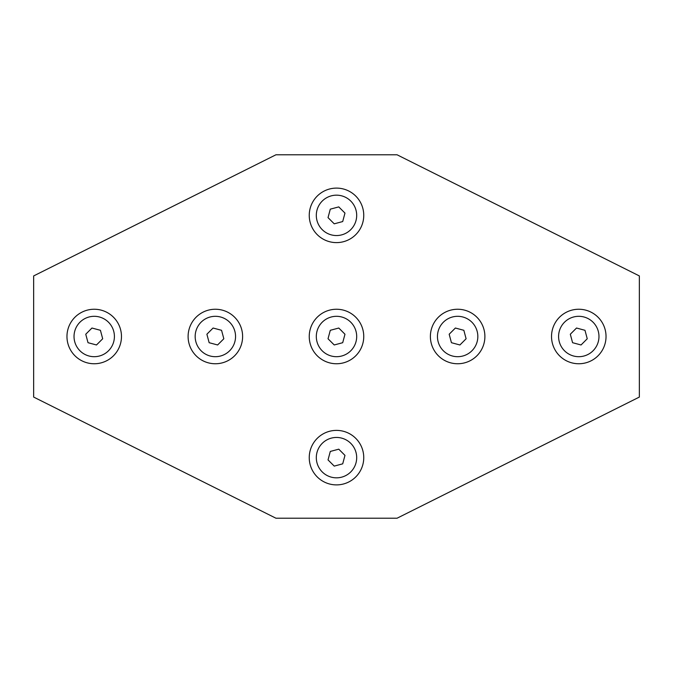 <?xml version="1.0" encoding="UTF-8"?>
<svg xmlns="http://www.w3.org/2000/svg" width="673" height="673" viewBox="0 0 673 673"><rect width="100%" height="100%" fill="white"/><g stroke="black" fill="none" stroke-linecap="round" stroke-linejoin="round"><path stroke-width="1.01" d="M455.377 328.029L449.177 334.229L451.44 342.7L459.903 344.971L466.103 338.771L463.84 330.3L455.377 328.029M438.14 331.267A20.19 20.19 0 0 1 462.873 317A20.19 20.19 0 0 1 477.14 341.733A20.19 20.19 0 0 1 452.407 356A20.19 20.19 0 0 1 438.14 331.267M464.707 310.177A27.256 27.256 0 0 1 483.963 343.567A27.256 27.256 0 0 1 450.574 362.823A27.256 27.256 0 0 1 431.317 329.434A27.256 27.256 0 0 1 464.707 310.177M96.483 344.971L102.683 338.771L100.42 330.3L91.957 328.029L85.757 334.229L88.02 342.7L96.483 344.971M113.72 341.733A20.19 20.19 0 0 1 88.987 356A20.19 20.19 0 0 1 74.72 331.267A20.19 20.19 0 0 1 99.453 317A20.19 20.19 0 0 1 113.72 341.733M87.153 362.823A27.256 27.256 0 0 1 67.897 329.434A27.256 27.256 0 0 1 101.287 310.177A27.256 27.256 0 0 1 120.543 343.567A27.256 27.256 0 0 1 87.153 362.823M328.029 217.623L334.229 223.823L342.7 221.56L344.971 213.097L338.771 206.897L330.3 209.16L328.029 217.623M331.267 234.86A20.19 20.19 0 0 1 317 210.127A20.19 20.19 0 0 1 341.733 195.86A20.19 20.19 0 0 1 356 220.593A20.19 20.19 0 0 1 331.267 234.86M310.177 208.293A27.256 27.256 0 0 1 343.567 189.037A27.256 27.256 0 0 1 362.823 222.427A27.256 27.256 0 0 1 329.434 241.683A27.256 27.256 0 0 1 310.177 208.293M217.623 344.971L223.823 338.771L221.56 330.3L213.097 328.029L206.897 334.229L209.16 342.7L217.623 344.971M234.86 341.733A20.19 20.19 0 0 1 210.127 356A20.19 20.19 0 0 1 195.86 331.267A20.19 20.19 0 0 1 220.593 317A20.19 20.19 0 0 1 234.86 341.733M208.293 362.823A27.256 27.256 0 0 1 189.037 329.434A27.256 27.256 0 0 1 222.427 310.177A27.256 27.256 0 0 1 241.683 343.567A27.256 27.256 0 0 1 208.293 362.823M576.517 328.029L570.317 334.229L572.58 342.7L581.043 344.971L587.243 338.771L584.98 330.3L576.517 328.029M559.28 331.267A20.19 20.19 0 0 1 584.013 317A20.19 20.19 0 0 1 598.28 341.733A20.19 20.19 0 0 1 573.547 356A20.19 20.19 0 0 1 559.28 331.267M585.846 310.177A27.256 27.256 0 0 1 605.103 343.567A27.256 27.256 0 0 1 571.714 362.823A27.256 27.256 0 0 1 552.457 329.434A27.256 27.256 0 0 1 585.846 310.177M328.029 338.763L334.229 344.963L342.7 342.7L344.971 334.237L338.771 328.037L330.3 330.3L328.029 338.763M331.267 356A20.19 20.19 0 0 1 317 331.267A20.19 20.19 0 0 1 341.733 317A20.19 20.19 0 0 1 356 341.733A20.19 20.19 0 0 1 331.267 356M310.177 329.434A27.256 27.256 0 0 1 343.567 310.177A27.256 27.256 0 0 1 362.823 343.567A27.256 27.256 0 0 1 329.434 362.823A27.256 27.256 0 0 1 310.177 329.434M33.65 397.07L275.93 518.21L397.07 518.21L639.35 397.07L639.35 275.93L397.07 154.79L275.93 154.79L33.65 275.93L33.65 397.07M328.029 459.903L334.229 466.103L342.7 463.84L344.971 455.377L338.771 449.177L330.3 451.44L328.029 459.903M331.267 477.14A20.19 20.19 0 0 1 317 452.407A20.19 20.19 0 0 1 341.733 438.14A20.19 20.19 0 0 1 356 462.873A20.19 20.19 0 0 1 331.267 477.14M310.177 450.574A27.256 27.256 0 0 1 343.567 431.317A27.256 27.256 0 0 1 362.823 464.707A27.256 27.256 0 0 1 329.434 483.963A27.256 27.256 0 0 1 310.177 450.574"/></g></svg>
